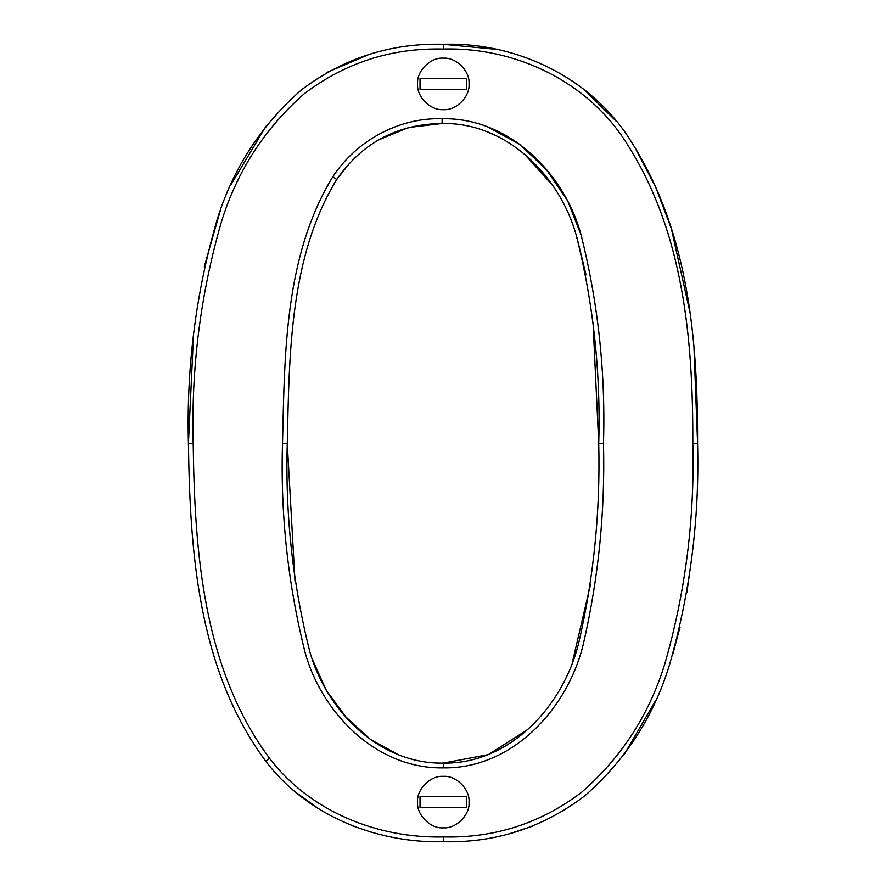 <?xml version="1.0" encoding="UTF-8"?>
<svg xmlns="http://www.w3.org/2000/svg" width="886" height="886" viewBox="0 0 886 886"><rect width="100%" height="100%" fill="white"/><g stroke="black" fill="none" stroke-linecap="round" stroke-linejoin="round"><path stroke-width="1.33" d="M693.993 348.165L697.581 443.299C697.825 340.966 688.843 232.531 631.796 142.546C592.867 78.422 517.258 41.952 443.299 44.3C390.981 42.893 343.735 58.055 301.55 89.785C261.016 125.358 232.841 168.761 217.026 219.994C195.895 292.823 186.359 367.258 188.419 443.299C189.992 551.568 197.722 669.428 265.833 761.307C197.733 669.428 189.992 551.568 188.419 443.299L193.447 336.403M204.267 266.664L220.404 210.314M230.581 185.351L265.933 126.299M326.989 72.386L369.163 54.4M443.299 49.062C516.15 46.869 589.555 82.32 627.797 145.138C683.992 233.738 693.096 341.165 692.819 443.299C694.768 518.698 685.432 592.236 664.799 663.913C649.172 714.692 621.485 757.441 581.737 792.162C540.859 823.271 494.709 838.2 443.299 836.938C377.403 838.533 309.823 811.354 269.565 758.338C202.75 668.387 194.654 551.136 193.181 443.299C191.166 367.457 200.624 293.521 221.533 221.5C237.226 170.898 264.903 128.226 304.54 93.495C345.573 62.541 391.822 47.733 443.299 49.062L443.299 44.3L495.983 49.306M583.652 89.242L616.567 121.559M634.83 147.408L655.551 186.857L671.3 228.389L690.482 314.663M691.545 559.077L686.86 592.601M680.06 627.044L672.43 655.64M655.529 700.704L624.486 754.008M532.386 826.261L510.425 833.427M371.323 832.209L352.672 825.951M320.522 810.037L296.91 793.136M486.868 126.465L519.573 144.252L546.695 170.023L567.704 200.934L581.449 235.875M348.442 164.674L336.702 179.481C289.633 256.619 289.279 353.99 287.274 443.299L295.005 581.183M312.337 659.206L326.137 690.105L346.027 717.084L370.725 739.655L399.841 755.415M287.274 443.299L282.512 443.299C280.364 514.113 287.895 583.83 305.094 652.461C321.928 713.407 376.783 769.092 443.299 767.852L443.299 763.09C379.374 764.308 326.247 710.793 309.646 651.044C292.635 583.276 285.181 514.035 287.274 443.299C289.279 353.99 289.633 256.619 336.702 179.481C362.274 142.757 397.404 124.095 442.103 123.508C506.139 122.157 559.542 175.395 576.243 235.2C593.343 303.067 600.83 372.43 598.726 443.299C600.398 510.823 593.83 576.919 579.023 641.586C564.116 705.345 510.27 764.197 443.299 763.09L488.407 754.595L527.148 729.898M572.345 662.529L590.441 584.849M443.299 767.852C513.049 768.993 568.579 707.659 583.608 642.859C598.582 577.439 605.204 510.923 603.488 443.299L598.726 443.299L593.044 322.526M586.056 274.893L576.886 237.249M556.519 191.011L553.684 186.802M552.908 185.717L525.021 154.751M499.405 137.208L484.332 130.607M603.488 443.299C605.659 372.353 598.083 302.514 580.795 233.771C563.85 172.759 508.686 117.362 442.103 118.735L442.103 123.508L408.701 127.506L377.901 140.198M265.833 761.307L269.565 758.338L265.833 761.307C306.888 815.485 376.461 843.406 443.299 841.7C495.573 843.029 542.719 827.757 584.738 795.861C625.361 760.31 653.558 716.818 669.318 665.408C690.161 592.933 699.586 518.897 697.581 443.299L692.819 443.299M466.568 89.386L420.019 89.386L420.019 78.422L466.568 78.422L466.568 89.386M469.026 83.904C470.178 71.179 456.024 57.025 443.299 58.177C430.574 57.025 416.42 71.179 417.572 83.904C416.42 96.629 430.574 110.783 443.299 109.631C456.024 110.783 470.178 96.629 469.026 83.904M466.568 807.578L420.019 807.578L420.019 796.614L466.568 796.614L466.568 807.578M469.026 802.096C470.178 789.371 456.024 775.217 443.299 776.369C430.574 775.217 416.42 789.371 417.572 802.096C416.42 814.821 430.574 828.975 443.299 827.823C456.024 828.975 470.178 814.821 469.026 802.096M442.103 118.735C398.556 117.395 356.416 140.83 332.793 176.757L332.837 176.702M282.512 443.299C284.694 353.558 284.45 256.231 332.793 176.757L336.503 179.349M193.181 443.299L188.419 443.299M443.299 836.938L443.299 841.7"/></g></svg>
